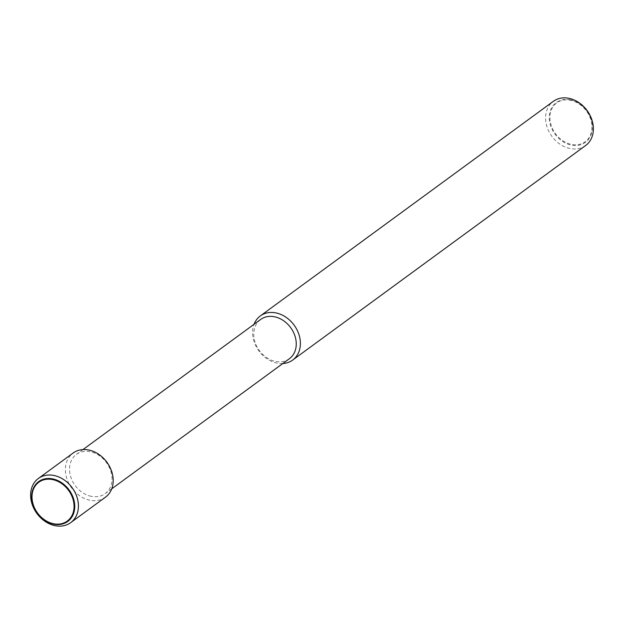 <?xml version="1.0" encoding="UTF-8"?>
<svg xmlns="http://www.w3.org/2000/svg" width="624" height="624" viewBox="0 0 624 624"><rect width="100%" height="100%" fill="white"/><g stroke="black" fill="none" stroke-linecap="round" stroke-linejoin="round"><path stroke-width="0.47" stroke-dasharray="3.12 2.34" d="M585.655 145.501A27.37 21.824 53.8 0 1 570.008 148.52A27.37 21.824 53.8 0 1 547.303 127.702A27.37 21.824 53.8 0 1 553.316 101.345M570.32 99.832A24.671 19.679 -126.2 0 0 549.253 118.061A24.671 19.679 -126.2 0 0 571.272 145.088A24.671 19.679 -126.2 0 0 592.34 126.859A24.671 19.679 -126.2 0 0 570.32 99.832M282.789 363.542A27.37 21.824 53.8 0 1 277.009 363.113A27.37 21.824 53.8 0 1 254.046 324.293M289.38 358.722A24.328 19.399 53.8 0 1 275.473 361.405A24.328 19.399 53.8 0 1 255.286 342.904A24.328 19.399 53.8 0 1 260.629 319.472M91.237 496.337A24.328 19.399 53.8 0 1 71.058 477.836A24.328 19.399 53.8 0 1 76.401 454.397A24.328 19.399 53.8 0 1 90.301 451.714A24.328 19.399 53.8 0 1 110.487 470.223A24.328 19.399 53.8 0 1 105.144 493.654A24.328 19.399 53.8 0 1 91.237 496.337M105.464 497.188A27.37 21.824 53.8 0 1 89.817 500.206A27.37 21.824 53.8 0 1 67.111 479.388A27.37 21.824 53.8 0 1 73.125 453.032M591.989 126.633A24.079 19.204 53.8 0 1 571.428 144.417A24.079 19.204 53.8 0 1 549.939 118.045A24.079 19.204 53.8 0 1 570.5 100.261A24.079 19.204 53.8 0 1 591.989 126.633M82.984 449.576L76.401 454.397M111.735 488.826L105.144 493.654"/><path stroke-width="0.94" d="M254.046 324.293A27.37 21.824 53.8 0 1 260.317 315.931L553.316 101.345A27.37 21.824 53.8 0 1 568.955 98.319A27.37 21.824 53.8 0 1 591.661 119.137A27.37 21.824 53.8 0 1 585.655 145.501L292.656 360.087A27.37 21.824 53.8 0 1 282.789 363.542M260.317 315.931A27.37 21.824 53.8 0 1 275.956 312.913A27.37 21.824 53.8 0 1 298.67 333.731A27.37 21.824 53.8 0 1 292.656 360.087M82.984 449.576L260.629 319.472A24.328 19.399 53.8 0 1 274.537 316.781A24.328 19.399 53.8 0 1 294.723 335.291A24.328 19.399 53.8 0 1 289.38 358.722L111.735 488.826M38.345 478.499L73.125 453.032A27.37 21.824 53.8 0 1 88.764 450.013A27.37 21.824 53.8 0 1 111.47 470.824A27.37 21.824 53.8 0 1 105.464 497.188L70.684 522.655A27.37 21.824 53.8 0 1 55.045 525.681A27.37 21.824 53.8 0 1 32.339 504.863A27.37 21.824 53.8 0 1 38.345 478.499A27.37 21.824 53.8 0 1 53.992 475.48A27.37 21.824 53.8 0 1 76.697 496.298A27.37 21.824 53.8 0 1 70.684 522.655M53.68 524.168A24.671 19.679 53.8 0 1 31.66 497.141A24.671 19.679 53.8 0 1 52.728 478.912A24.671 19.679 53.8 0 1 74.747 505.939A24.671 19.679 53.8 0 1 53.68 524.168M32.011 497.367A24.079 19.204 -126.2 0 0 53.5 523.739A24.079 19.204 -126.2 0 0 74.061 505.955A24.079 19.204 -126.2 0 0 52.572 479.583A24.079 19.204 -126.2 0 0 32.011 497.367"/></g></svg>
